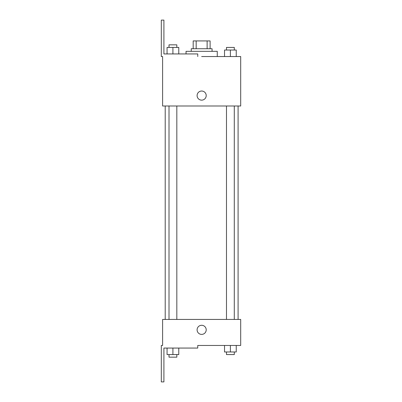 <?xml version="1.0" encoding="UTF-8"?>
<svg xmlns="http://www.w3.org/2000/svg" width="402" height="402" viewBox="0 0 402 402"><rect width="100%" height="100%" fill="white"/><g stroke="black" fill="none" stroke-linecap="round" stroke-linejoin="round"><path stroke-width="0.6" d="M196.171 48.732L196.171 40.924L193.191 40.924L193.191 48.732L193.191 40.924M196.171 40.924L210.11 40.924L210.11 48.732M207.13 48.732L207.13 40.924M191.241 51.335L191.241 48.732L212.06 48.732L212.06 51.335M230.386 56.541L230.386 50.034L224.532 50.034L224.532 56.541L217.266 56.541L217.266 51.335L186.036 51.335L186.036 53.938M201.648 56.541L240.692 56.541L236.245 56.541L236.245 50.034L230.386 50.034M197.096 95.586A4.553 4.553 0 0 1 203.93 91.641A4.553 4.553 0 0 1 203.93 99.53A4.553 4.553 0 0 1 197.096 95.586M197.749 56.541L197.749 53.938L163.91 53.938L163.91 20.1L161.308 20.1L161.308 56.541L162.609 56.541L162.609 105.997L240.692 105.997L240.692 56.541M162.609 319.429L240.692 319.429L240.692 345.459L197.749 345.459L197.749 348.062L163.91 348.062L163.91 381.9L161.308 381.9L161.308 345.459L162.609 345.459L162.609 319.429M197.096 329.841A4.553 4.553 0 0 1 203.93 325.896A4.553 4.553 0 0 1 203.93 333.786A4.553 4.553 0 0 1 197.096 329.841M224.532 345.459L224.532 351.966L236.245 351.966L236.245 345.459L236.245 351.966M230.386 351.966L230.386 345.459M234.291 351.966L234.291 354.569L226.482 354.569L226.482 351.966M167.056 348.062L167.056 354.569L178.769 354.569L178.769 348.062L178.769 354.569M172.915 354.569L172.915 348.062M176.82 354.569L176.82 357.172L169.011 357.172L169.011 354.569M236.245 56.541L236.245 50.034M234.291 50.034L234.291 47.431L226.482 47.431L226.482 50.034M167.056 53.938L167.056 47.431L178.769 47.431L178.769 53.938L178.769 47.431M172.915 53.938L172.915 47.431M176.82 47.431L176.82 44.828L169.011 44.828L169.011 47.431M238.09 319.429L238.09 105.997M165.212 319.429L165.212 105.997M226.482 105.997L226.482 319.429M234.291 105.997L234.291 319.429M176.82 319.429L176.82 105.997M169.011 319.429L169.011 105.997"/></g></svg>
